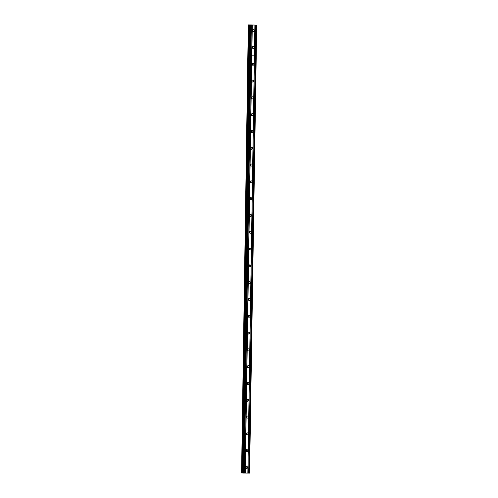 <?xml version="1.0" encoding="UTF-8"?>
<svg xmlns="http://www.w3.org/2000/svg" width="498" height="498" viewBox="0 0 498 498"><rect width="100%" height="100%" fill="white"/><g stroke="black" fill="none" stroke-linecap="round" stroke-linejoin="round"><path stroke-width="0.75" d="M252.324 47.435A1.008 0.915 -87.2 0 1 254.161 47.453A1.008 0.915 -87.2 0 1 252.324 47.435M252.554 46.781A1.008 0.915 -87.2 0 1 252.492 48.032M252.592 30.633A1.008 0.915 -87.2 0 1 254.422 30.652A1.008 0.915 -87.2 0 1 252.592 30.633M252.816 29.98A1.008 0.915 -87.2 0 1 252.76 31.231M251.832 24.987L251.378 24.962M254.889 25.056L248.315 24.912L254.889 25.056L254.403 55.857L256.24 55.869L249.585 473.1L242.837 473.019L249.392 55.788L256.24 55.869L256.719 25.068M248.315 24.912L247.83 55.714L249.392 55.757L249 55.745L242.445 472.976L242.837 472.982M255.76 25.056L248.72 473.088M254.945 25.049L247.904 473.081M255.91 25.062L248.869 473.094M256.619 25.068L249.585 473.1M248.595 24.925L248.253 55.732L249 55.745L249.486 24.944M248.739 24.931L241.698 472.963L242.445 472.976M249.878 24.987L249.392 55.788L254.403 55.857L247.848 473.088M250.301 25.012L243.261 473.044M250.569 25.012L243.528 473.044M251.278 25.018L244.244 473.05M251.334 25.018L244.3 473.05M252.15 25.025L245.116 473.056M252.299 25.031L245.265 473.063M245.726 467.466A1.008 0.915 -87.2 0 1 246.697 466.464A1.008 0.915 -87.2 0 1 247.562 467.479A1.008 0.915 -87.2 0 1 246.597 468.481A1.008 0.915 -87.2 0 1 245.726 467.466M245.956 466.813A1.008 0.915 -87.2 0 1 245.894 468.064M245.993 450.665A1.008 0.915 -87.2 0 1 246.958 449.663A1.008 0.915 -87.2 0 1 247.823 450.678A1.008 0.915 -87.2 0 1 246.859 451.68A1.008 0.915 -87.2 0 1 245.993 450.665M246.217 450.011A1.008 0.915 -87.2 0 1 246.161 451.263M246.255 433.864A1.008 0.915 -87.2 0 1 247.22 432.862A1.008 0.915 -87.2 0 1 248.091 433.876A1.008 0.915 -87.2 0 1 247.12 434.879A1.008 0.915 -87.2 0 1 246.255 433.864M246.485 433.21A1.008 0.915 -87.2 0 1 246.423 434.461M246.516 417.063A1.008 0.915 -87.2 0 1 247.487 416.06A1.008 0.915 -87.2 0 1 248.353 417.075A1.008 0.915 -87.2 0 1 247.388 418.077A1.008 0.915 -87.2 0 1 246.516 417.063M246.747 416.409A1.008 0.915 -87.2 0 1 246.684 417.66M246.784 400.261A1.008 0.915 -87.2 0 1 247.749 399.259A1.008 0.915 -87.2 0 1 248.62 400.274A1.008 0.915 -87.2 0 1 247.649 401.276A1.008 0.915 -87.2 0 1 246.784 400.261M247.014 399.608A1.008 0.915 -87.2 0 1 246.952 400.859M247.045 383.46A1.008 0.915 -87.2 0 1 248.016 382.458A1.008 0.915 -87.2 0 1 248.882 383.472A1.008 0.915 -87.2 0 1 247.917 384.475A1.008 0.915 -87.2 0 1 247.045 383.46M247.276 382.806A1.008 0.915 -87.2 0 1 247.213 384.058M247.313 366.659A1.008 0.915 -87.2 0 1 248.278 365.656A1.008 0.915 -87.2 0 1 249.143 366.671A1.008 0.915 -87.2 0 1 248.178 367.673A1.008 0.915 -87.2 0 1 247.313 366.659M247.537 366.005A1.008 0.915 -87.2 0 1 247.481 367.256M247.574 349.857A1.008 0.915 -87.2 0 1 248.539 348.855A1.008 0.915 -87.2 0 1 249.411 349.87A1.008 0.915 -87.2 0 1 248.44 350.872A1.008 0.915 -87.2 0 1 247.574 349.857M247.805 349.204A1.008 0.915 -87.2 0 1 247.743 350.455M247.836 333.056A1.008 0.915 -87.2 0 1 248.807 332.054A1.008 0.915 -87.2 0 1 249.672 333.069A1.008 0.915 -87.2 0 1 248.707 334.071A1.008 0.915 -87.2 0 1 247.836 333.056M248.066 332.403A1.008 0.915 -87.2 0 1 248.004 333.654M248.104 316.255A1.008 0.915 -87.2 0 1 249.068 315.253A1.008 0.915 -87.2 0 1 249.94 316.267A1.008 0.915 -87.2 0 1 248.969 317.27A1.008 0.915 -87.2 0 1 248.104 316.255M248.334 315.601A1.008 0.915 -87.2 0 1 248.272 316.853M248.365 299.454A1.008 0.915 -87.2 0 1 249.336 298.451A1.008 0.915 -87.2 0 1 250.201 299.466A1.008 0.915 -87.2 0 1 249.237 300.468A1.008 0.915 -87.2 0 1 248.365 299.454M248.595 298.8A1.008 0.915 -87.2 0 1 248.533 300.051M248.633 282.652A1.008 0.915 -87.2 0 1 249.598 281.65A1.008 0.915 -87.2 0 1 250.463 282.671A1.008 0.915 -87.2 0 1 248.633 282.652M248.857 281.999A1.008 0.915 -87.2 0 1 248.801 283.25M248.894 265.851A1.008 0.915 -87.2 0 1 249.859 264.849A1.008 0.915 -87.2 0 1 250.731 265.87A1.008 0.915 -87.2 0 1 248.894 265.851M249.125 265.197A1.008 0.915 -87.2 0 1 249.062 266.449M249.156 249.05A1.008 0.915 -87.2 0 1 250.127 248.048A1.008 0.915 -87.2 0 1 250.992 249.068A1.008 0.915 -87.2 0 1 249.156 249.05M249.386 248.396A1.008 0.915 -87.2 0 1 249.324 249.647M249.423 232.249A1.008 0.915 -87.2 0 1 250.388 231.246A1.008 0.915 -87.2 0 1 251.26 232.267A1.008 0.915 -87.2 0 1 249.423 232.249M249.654 231.595A1.008 0.915 -87.2 0 1 249.591 232.846M249.685 215.447A1.008 0.915 -87.2 0 1 250.656 214.445A1.008 0.915 -87.2 0 1 251.521 215.466A1.008 0.915 -87.2 0 1 249.685 215.447M249.915 214.794A1.008 0.915 -87.2 0 1 249.853 216.045M249.952 198.646A1.008 0.915 -87.2 0 1 250.917 197.644A1.008 0.915 -87.2 0 1 251.783 198.665A1.008 0.915 -87.2 0 1 249.952 198.646M250.177 197.992A1.008 0.915 -87.2 0 1 250.121 199.244M250.214 181.845A1.008 0.915 -87.2 0 1 252.05 181.863A1.008 0.915 -87.2 0 1 250.214 181.845M250.444 181.191A1.008 0.915 -87.2 0 1 250.382 182.442M250.475 165.043A1.008 0.915 -87.2 0 1 252.312 165.062A1.008 0.915 -87.2 0 1 250.475 165.043M250.706 164.39A1.008 0.915 -87.2 0 1 250.643 165.641M250.743 148.242A1.008 0.915 -87.2 0 1 252.579 148.261A1.008 0.915 -87.2 0 1 250.743 148.242M250.973 147.589A1.008 0.915 -87.2 0 1 250.911 148.84M251.004 131.441A1.008 0.915 -87.2 0 1 252.841 131.46A1.008 0.915 -87.2 0 1 251.004 131.441M251.235 130.787A1.008 0.915 -87.2 0 1 251.173 132.038M251.272 114.64A1.008 0.915 -87.2 0 1 253.102 114.658A1.008 0.915 -87.2 0 1 251.272 114.64M251.496 113.986A1.008 0.915 -87.2 0 1 251.44 115.237M251.534 97.838A1.008 0.915 -87.2 0 1 253.37 97.857A1.008 0.915 -87.2 0 1 251.534 97.838M251.764 97.185A1.008 0.915 -87.2 0 1 251.702 98.436M251.795 81.037A1.008 0.915 -87.2 0 1 253.631 81.056A1.008 0.915 -87.2 0 1 251.795 81.037M252.025 80.383A1.008 0.915 -87.2 0 1 251.963 81.635M252.063 64.236A1.008 0.915 -87.2 0 1 253.899 64.254A1.008 0.915 -87.2 0 1 252.063 64.236M252.293 63.582A1.008 0.915 -87.2 0 1 252.231 64.833M241.555 472.957L247.83 55.714L241.698 472.963"/></g></svg>
